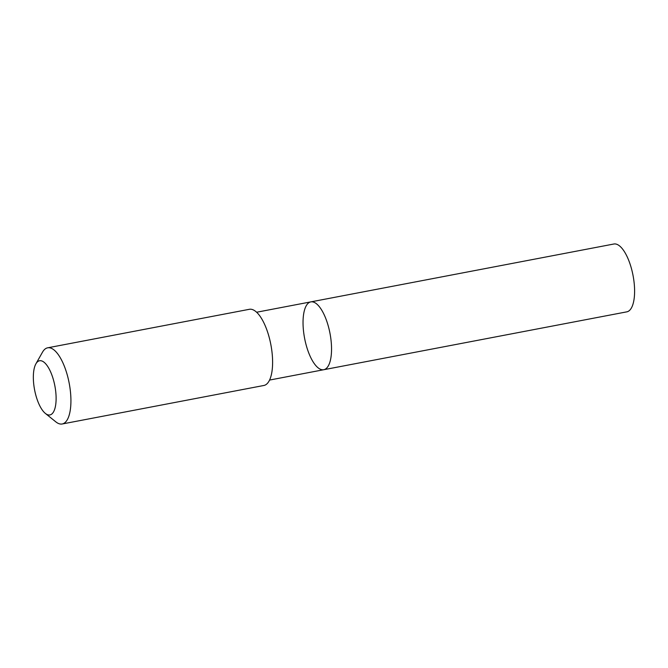 <?xml version="1.0" encoding="UTF-8"?>
<svg xmlns="http://www.w3.org/2000/svg" width="668" height="668" viewBox="0 0 668 668"><rect width="100%" height="100%" fill="white"/><g stroke="black" fill="none" stroke-linecap="round" stroke-linejoin="round"><path stroke-width="1" d="M305.986 306.22A34.527 12.934 79.2 0 1 310.812 301.886A34.527 12.934 79.2 0 1 329.992 333.374A34.527 12.934 79.2 0 1 323.771 369.713A34.527 12.934 79.2 0 1 306.328 345.64A34.527 12.934 79.2 0 1 305.986 306.22M626.818 311.847A34.536 12.934 -100.8 0 0 631.652 307.514A34.536 12.934 -100.8 0 0 631.31 268.093A34.536 12.934 -100.8 0 0 613.867 244.012L310.812 301.886A34.527 12.934 79.2 0 1 329.992 333.374A34.527 12.934 79.2 0 1 323.771 369.713L626.818 311.847M45.357 413.417L55.811 421.842A38.777 14.521 -100.8 0 0 62.191 423.988L263.868 385.478A38.777 14.521 -100.8 0 0 269.296 380.61A38.777 14.521 -100.8 0 0 268.912 336.346A38.777 14.521 -100.8 0 0 249.323 309.309L47.645 347.819A38.777 14.521 -100.8 0 0 42.502 352.17L35.897 363.851A27.58 10.329 -100.8 0 0 34.577 389.786A27.58 10.329 -100.8 0 0 45.357 413.417A27.58 10.329 -100.8 0 0 53.757 411.48A27.58 10.329 -100.8 0 0 51.795 374.798A27.58 10.329 -100.8 0 0 35.897 363.851M62.191 423.988A38.777 14.521 -100.8 0 0 67.618 419.12A38.777 14.521 -100.8 0 0 67.234 374.857A38.777 14.521 -100.8 0 0 47.645 347.819M269.563 380.067L323.771 369.713M256.612 312.24L310.812 301.886"/></g></svg>
